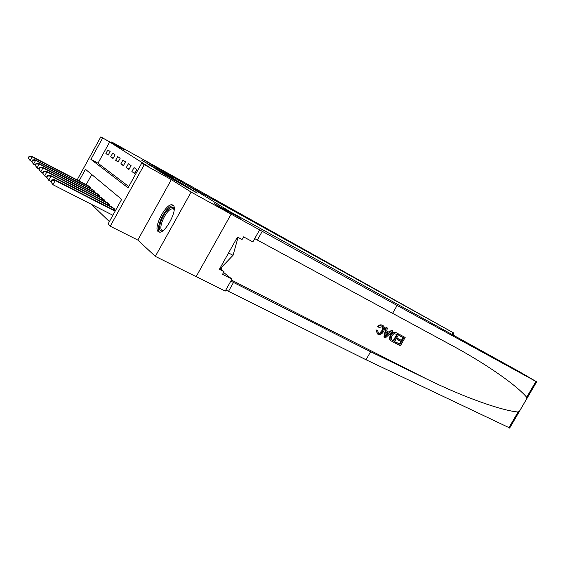 <?xml version="1.0" encoding="UTF-8"?>
<svg xmlns="http://www.w3.org/2000/svg" width="565" height="565" viewBox="0 0 565 565"><rect width="100%" height="100%" fill="white"/><g stroke="black" fill="none" stroke-linecap="round" stroke-linejoin="round"><path stroke-width="0.85" d="M173.052 178.067L141.843 160.382L173.052 178.067M172.954 205.187L172.431 204.926C166.456 202.221 152.79 227.949 158.249 231.629L158.977 232.017C165.015 234.645 178.766 208.252 172.954 205.187M187.206 187.502L197.291 193.103L188.978 188.004L162.459 173.335L187.206 187.502M196.161 276.617L225.223 291.067L231.94 279.11L222.525 274.329L224.015 271.673L219.382 269.307L237.47 237.067L242.06 239.532L243.557 236.862L252.859 241.898L259.618 229.87L230.993 214.071L214.071 203.548L240.626 218.224L177.467 179.246L154.499 166.491L185.101 183.957L453.978 333.145L167.021 172.742L143.821 159.853L154.499 166.491L143.743 159.803L111.693 141.992L124.335 149.965L100.796 136.9L109.667 141.977L149.76 167.466L141.758 163.045L144.287 164.655L110.239 226.219L108.028 224.051L121.673 199.374L85.456 169.302L79.051 180.955M509.694 427.966L366.014 359.743L370.605 351.734L427.013 379.172C464.628 397.647 502.214 410.734 518.091 411.998L519.482 411.207L526.75 398.756L526.686 397.28L535.938 381.439L536.644 381.813L519.327 371.671L230.153 211.762L240.626 218.224L214.071 203.548L231.127 214.156L191.125 192.086L171.35 179.621L144.287 164.655M180.136 182.502L147.917 164.196L180.136 182.502M182.876 184.119L188.95 187.912L162.558 173.314L158.193 170.658L168.773 176.351L154.867 168.575L181.005 183.046L182.876 184.119L182.686 184.458M231.127 214.156L196.14 276.652L155.333 256.369L191.125 192.086M111.693 141.992L111.291 142.726M109.667 141.977L97.999 163.186L128.763 186.542M105.888 153.525L108.155 155.1L110.14 151.505L107.844 149.965L105.888 153.525L108.296 154.845M110.669 156.844L113.035 158.483L115.055 154.817L112.668 153.214L110.669 156.844L113.184 158.214M115.648 160.298L118.106 162.007L120.168 158.264L117.689 156.59L115.648 160.298L118.262 161.724M120.832 163.899L123.396 165.679L125.501 161.858L122.916 160.114L120.832 163.899L123.558 165.383M126.235 167.65L128.912 169.5L131.066 165.602L128.368 163.786L126.235 167.65L129.081 169.196M131.871 171.555L134.668 173.497L136.871 169.514L134.053 167.614L131.871 171.555L134.844 173.173M91.488 204.361L109.384 221.6M91.756 174.529L86.177 184.663M88.839 186.033L90.372 187.403L89.899 188.258M93.282 190.002L94.885 191.429L94.39 192.319M97.194 193.774L99.574 195.617L99.059 196.549M101.983 198.061L104.468 199.982L103.925 200.963M106.976 202.531L109.561 204.53L108.996 205.561M112.181 207.2L114.886 209.283L114.292 210.357M171.35 179.621L137.804 240.054L155.333 256.369M137.804 240.054L110.239 226.219M102.625 138.065L90.909 159.372L128.057 187.827L141.758 163.045M77.13 179.953L100.796 136.9M97.999 163.186L90.909 159.372M173.886 178.653L150.354 165.594L173.886 178.653M180.094 182.77L170.715 177.403L179.988 182.961M88.168 185.694L31.463 156.194L32.141 156.879L30.115 160.587L31.668 161.392M28.511 158.221L30.115 160.587L28.25 157.946L28.511 158.221L29.324 156.745L29.055 156.463L28.25 157.946M29.324 156.745L32.141 156.879L89.8 186.888M29.055 156.463L31.463 156.194M400.19 334.84L405.161 337.474L399.822 334.6L399.151 335.483L399.639 335.801L400.19 334.84L399.822 334.6M403.135 337.651L401.348 340.37L397.767 338.484L397.223 339.452L397.866 339.883L398.424 338.922L397.767 338.484M400.762 341.401L399.497 343.993L395.648 341.98L395.218 343.026L395.585 343.266L396.136 342.305L395.648 341.98M398.876 334.141L396.051 332.601C393.756 331.57 391.792 332.354 390.161 334.96L389.476 339.078L390.938 340.787L389.928 339.381L390.811 335.391C392.343 332.714 394.215 331.86 396.425 332.841L398.876 334.141L394.088 342.489L390.938 340.787M383.07 325.631L382.42 325.228C380.796 324.48 379.214 324.854 377.674 326.351L379.115 327.552L377.674 326.351M382.223 326.443C383.084 327.594 382.964 328.985 381.862 330.617L380.012 332.799M376.509 330.257L377.653 330.518L375.93 329.861L377.462 333.915L376.509 330.257L375.93 329.861M526.686 397.28C517.646 386.432 490.604 366.84 457.283 348.372L254.709 238.614M392.943 330.998L385.379 337.941L384.278 337.362L386.333 327.488L387.378 328.039L386.686 331.055L389.645 332.615L391.912 330.447L392.943 330.998L391.545 330.207L389.038 332.213L386.7 330.977M387.378 328.039L385.966 327.248L383.91 337.121L384.278 337.362M392.498 313.511L397.117 305.46L259.618 229.87M366.014 359.743L225.823 289.993M230.824 281.095L370.605 351.734M535.938 381.439L397.117 305.46M221.805 269.915L221.282 267.57M231.94 279.11L223.585 272.443M224.015 271.673L219.898 268.396M377.653 330.518L378.43 333.18C380.09 333.724 381.446 333.011 382.505 331.048C383.642 329.268 383.649 327.792 382.519 326.612L379.115 327.552M382.505 331.048L381.862 330.617M378.43 333.18L378.034 332.919M378.282 326.754C379.701 325.165 381.191 324.734 382.766 325.454L383.197 325.708C384.807 327.199 384.906 329.148 383.494 331.563C381.968 334.12 380.075 334.974 377.823 334.134L377.462 333.915M386.75 335.377L388.791 333.428L386.425 332.178L385.387 336.684L386.75 335.377L386.149 334.981L388.091 333.06M391.912 330.447L391.545 330.207M389.645 332.615L389.038 332.213M386.333 327.488L385.966 327.248M397.357 334.593L393.982 333.576L391.771 335.921L391.241 339.523L393.671 341.02L397.357 334.593M396.425 332.841L396.051 332.601M390.811 335.391L390.161 334.96M389.928 339.381L389.476 339.078M390.592 340.504L390.21 340.25M396.842 334.318L393.191 340.695L392.28 340.292M393.671 341.02L393.191 340.695M398.424 338.922L402.005 340.808L403.657 337.927L399.639 335.801M402.005 340.808L401.348 340.37M396.136 342.305L399.985 344.318L401.454 341.761L397.866 339.883M399.985 344.318L399.497 343.993M405.161 337.474L400.394 345.78L395.585 343.266M92.604 189.663L34.889 159.69L35.588 160.411L33.526 164.189L35.192 165.051M31.887 161.781L33.526 164.189L31.612 161.491L31.887 161.781L32.714 160.269L32.438 159.98L31.612 161.491M32.714 160.269L35.588 160.411L94.284 190.892M32.438 159.98L34.889 159.69M97.914 194.127L38.455 163.334L39.19 164.083L37.078 167.946L38.872 168.871M35.411 165.481L37.078 167.946L35.122 165.185L35.411 165.481L36.252 163.942L35.962 163.638L35.122 165.185M36.252 163.942L39.19 164.083L98.953 195.059M35.962 163.638L38.455 163.334M102.731 198.435L42.177 167.141L42.94 167.918L40.786 171.866L42.714 172.855M39.084 169.352L40.786 171.866L38.78 169.034L39.084 169.352L39.946 167.77L39.642 167.459L38.78 169.034M39.946 167.77L42.94 167.918L103.819 199.403M39.642 167.459L42.177 167.141M107.753 202.92L46.069 171.11L46.867 171.922L44.656 175.955L46.733 177.014M42.919 173.384L44.656 175.955L42.601 173.06L42.919 173.384L43.802 171.774L43.484 171.449L42.601 173.06M43.802 171.774L46.867 171.922L108.89 203.93M43.484 171.449L46.069 171.11M162.96 230.661C155.001 234.256 162.649 211.317 170.489 207.807C172.459 206.861 173.695 207.362 174.204 209.318M174.182 209.657L173.158 208.725L171.026 209.071C164.881 211.748 157.635 229.56 162.395 230.4L163.229 230.456M173.413 205.639L171.011 206.147C164.076 209.22 155.319 228.839 159.471 232.102M220.279 267.718L220.851 268.015L233.041 255.309L238.056 237.378M228.557 252.958L233.041 255.309M113 207.595L50.13 175.263L50.963 176.111L48.703 180.235L50.935 181.372M46.923 177.608L48.703 180.235L46.598 177.262L46.923 177.608L47.827 175.955L47.495 175.616L46.598 177.262M47.827 175.955L50.963 176.111L114.179 208.655M47.495 175.616L50.13 175.263M115.309 210.879L54.374 179.599L55.25 180.496L52.941 184.706L112.887 215.272M51.118 182.022L52.941 184.706L50.772 181.662L51.118 182.022L52.044 180.334L51.698 179.974L50.772 181.662M52.044 180.334L55.25 180.496L115.126 211.218M51.698 179.974L54.374 179.599M190.702 189.466L190.899 189.106M88.465 187.516L89.037 186.478M89.037 187.806L89.602 186.775M451.802 334.332L452.84 332.531M427.013 379.172L231.417 280.042M257.358 240.019L262.379 231.092M233.536 282.38L228.543 291.257M508.874 427.783L518.091 411.998M92.914 191.556L93.508 190.476M93.486 191.853L94.08 190.779M97.54 195.765L98.162 194.635M98.126 196.069L98.748 194.946M102.357 200.151L103.014 198.965M102.957 200.462L103.607 199.283M107.378 204.728L108.063 203.485M107.993 205.038L108.671 203.81M112.619 209.502L113.339 208.203M113.247 209.82L113.961 208.527M172.431 204.926L173.024 205.243M453.978 333.145L452.932 334.96M457.283 348.372L443.998 341.14M509.623 428.086L519.482 411.207M526.75 398.756L536.644 381.813"/></g></svg>

